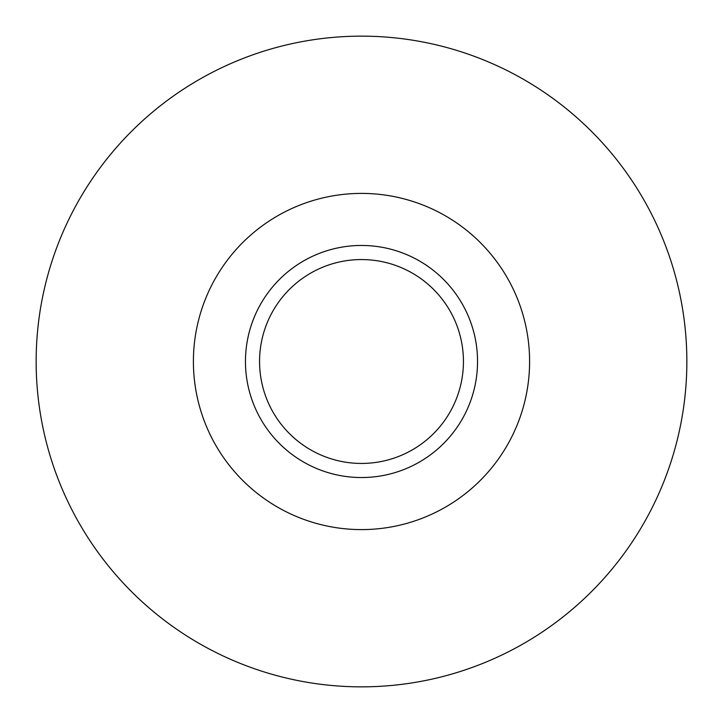 <?xml version="1.0" encoding="UTF-8"?>
<svg xmlns="http://www.w3.org/2000/svg" width="723" height="723" viewBox="0 0 723 723"><rect width="100%" height="100%" fill="white"/><g stroke="black" fill="none" stroke-linecap="round" stroke-linejoin="round"><path stroke-width="1.08" d="M36.15 361.5A325.35 325.35 0 0 0 361.5 686.85A325.35 325.35 0 0 0 686.85 361.5A325.35 325.35 0 0 0 361.5 36.15A325.35 325.35 0 0 0 36.15 361.5M193.403 361.5A168.097 168.097 0 0 0 361.5 529.598A168.097 168.097 0 0 0 529.598 361.5A168.097 168.097 0 0 0 361.5 193.403A168.097 168.097 0 0 0 193.403 361.5M245.459 361.5A116.042 116.042 0 0 0 361.5 477.541A116.042 116.042 0 0 0 477.541 361.5A116.042 116.042 0 0 0 361.5 245.459A116.042 116.042 0 0 0 245.459 361.5M259.557 361.5A101.943 101.943 0 0 0 361.5 463.443A101.943 101.943 0 0 0 463.443 361.5A101.943 101.943 0 0 0 361.5 259.557A101.943 101.943 0 0 0 259.557 361.5"/></g></svg>
